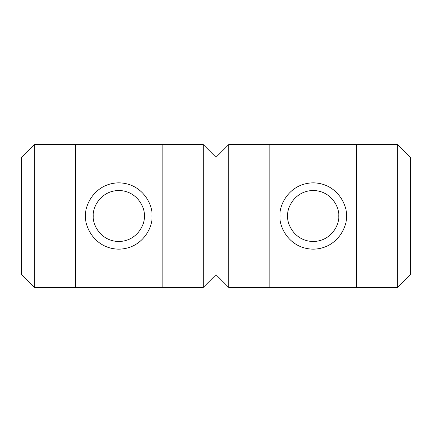 <?xml version="1.0" encoding="UTF-8"?>
<svg xmlns="http://www.w3.org/2000/svg" width="432" height="432" viewBox="0 0 432 432"><rect width="100%" height="100%" fill="white"/><g stroke="black" fill="none" stroke-linecap="round" stroke-linejoin="round"><path stroke-width="0.65" d="M356.567 144.569L269.833 144.569L397.645 144.569L356.567 144.569L356.567 287.431L269.833 287.431L397.645 287.431L356.567 287.431L356.567 144.569M269.833 287.431L228.755 287.431L269.833 287.431L269.833 144.569L228.755 144.569L269.833 144.569L269.833 287.431M228.755 144.569L228.755 287.431L228.755 144.569L216 157.324L203.245 144.569L75.433 144.569L203.245 144.569L216 157.324L228.755 144.569M75.433 287.431L162.167 287.431L34.355 287.431L75.433 287.431L75.433 144.569L34.355 144.569L75.433 144.569L75.433 287.431M203.245 287.431L162.167 287.431L203.245 287.431L203.245 144.569L203.245 287.431L216 274.676L216 157.324L216 274.676L203.245 287.431M34.355 144.569L34.355 287.431L34.355 144.569L21.6 157.324L34.355 144.569M162.167 144.569L162.167 287.431L162.167 144.569M21.6 274.676L21.6 157.324L21.6 274.676L34.355 287.431L21.6 274.676M144.31 216C145.336 223.463 137.684 241.164 118.8 241.51C99.916 241.164 92.264 223.463 93.29 216C92.264 208.537 99.916 190.836 118.8 190.49C137.684 190.836 145.336 208.537 144.31 216C145.336 223.463 137.684 241.164 118.8 241.51C99.916 241.164 92.264 223.463 93.29 216C92.264 208.537 99.916 190.836 118.8 190.49C137.684 190.836 145.336 208.537 144.31 216M397.645 287.431L397.645 144.569L410.4 157.324L410.4 274.676L410.4 157.324L397.645 144.569L397.645 287.431L410.4 274.676L397.645 287.431M338.71 216C339.736 223.463 332.084 241.164 313.2 241.51C294.316 241.164 286.664 223.463 287.69 216C286.664 208.537 294.316 190.836 313.2 190.49C332.084 190.836 339.736 208.537 338.71 216C339.736 223.463 332.084 241.164 313.2 241.51C294.316 241.164 286.664 223.463 287.69 216C286.664 208.537 294.316 190.836 313.2 190.49C332.084 190.836 339.736 208.537 338.71 216M216 274.676L228.755 287.431L216 274.676M85.633 216C84.299 206.296 94.252 183.287 118.8 182.833C143.348 183.287 153.301 206.296 151.967 216C153.301 225.704 143.348 248.713 118.8 249.167C94.252 248.713 84.299 225.704 85.633 216L118.8 216L85.633 216C84.299 225.704 94.252 248.713 118.8 249.167C143.348 248.713 153.301 225.704 151.967 216C153.301 206.296 143.348 183.287 118.8 182.833C94.252 183.287 84.299 206.296 85.633 216M280.033 216C278.699 206.296 288.652 183.287 313.2 182.833C337.748 183.287 347.701 206.296 346.367 216C347.701 225.704 337.748 248.713 313.2 249.167C288.652 248.713 278.699 225.704 280.033 216L313.2 216L280.033 216C278.699 225.704 288.652 248.713 313.2 249.167C337.748 248.713 347.701 225.704 346.367 216C347.701 206.296 337.748 183.287 313.2 182.833C288.652 183.287 278.699 206.296 280.033 216"/></g></svg>
